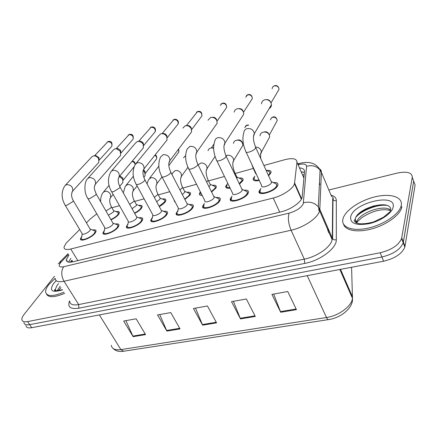 <?xml version="1.0" encoding="UTF-8"?>
<svg xmlns="http://www.w3.org/2000/svg" width="437" height="437" viewBox="0 0 437 437"><rect width="100%" height="100%" fill="white"/><g stroke="black" fill="none" stroke-linecap="round" stroke-linejoin="round"><path stroke-width="0.66" d="M138.72 205.434C141.107 205.029 142.26 205.466 142.172 206.756L141.457 208.269C140.042 210.099 137.781 211.798 134.678 213.371M162.307 198.988C164.815 198.595 166.011 199.086 165.896 200.457L165.279 201.818C164.083 203.467 162.078 205.051 159.27 206.586M186.85 192.285C189.489 191.909 190.734 192.449 190.581 193.908L190.062 195.104L184.889 199.474M202.178 195.443C200.146 195.47 199.223 194.847 199.414 193.569L200.348 191.816M212.409 185.304C215.19 184.955 216.479 185.55 216.288 187.102L215.867 188.112L211.606 192.001M230.124 188.161C226.972 188.593 225.508 187.965 225.732 186.277L227.409 183.731M239.055 178.039C241.978 177.712 243.322 178.367 243.081 180.006L242.754 180.825L239.487 184.124M259.256 180.437C254.962 181.339 252.925 180.754 253.154 178.673L254.858 176.138M266.849 170.463C269.929 170.162 271.322 170.883 271.033 172.615L268.597 175.789M116.034 211.634C118.307 211.218 119.416 211.617 119.361 212.819L118.542 214.48C116.898 216.484 114.401 218.271 111.053 219.849M115.335 224.034C117.815 223.586 119.022 224.028 118.957 225.377L118.105 227.153C114.702 232.102 102.111 236.723 102.974 232.752L104.454 230.201M138.982 217.817C141.588 217.375 142.85 217.877 142.752 219.319L142.009 220.931C138.709 226.033 125.403 230.763 126.408 226.519L127.97 223.891M163.602 211.339C166.355 210.913 167.666 211.475 167.535 213.016L166.901 214.452C163.722 219.718 149.634 224.552 150.792 220.03L152.447 217.326M189.27 204.592C192.176 204.188 193.542 204.811 193.367 206.461L192.837 207.701C189.811 213.136 174.855 218.074 176.193 213.261L177.946 210.476M216.053 197.562C219.123 197.18 220.543 197.868 220.319 199.627L219.898 200.659C217.052 206.269 201.135 211.322 202.664 206.193L204.418 203.445M244.021 190.221C247.26 189.871 248.74 190.63 248.467 192.493L248.15 193.307C245.518 199.097 228.535 204.265 230.283 198.813L232.052 196.087M273.262 182.551C276.681 182.24 278.227 183.07 277.888 185.048L277.675 185.621C275.294 191.603 257.136 196.89 259.125 191.1L260.933 188.385M92.617 230.015C94.966 229.556 96.129 229.955 96.096 231.206L95.135 233.134C91.644 237.936 79.698 242.459 80.441 238.733L81.845 236.259M79.703 229.54L65.987 243.322L64.004 247.173C64.004 249.423 66.249 250.04 70.745 249.014L273.218 198.016C282.695 195.754 293.374 188.511 294.483 183.677L296.974 162.105C296.728 158.549 292.61 157.757 284.624 159.74L263.91 165.503M72.263 261.222L72.597 261.878M303.988 177.346L302.988 175.964M96.795 213.868L90.683 218.609L86.439 222.837M253.285 168.458L235.188 173.489M224.46 176.472L208.498 180.913M196.519 184.245L182.89 188.036M169.758 191.69L158.298 194.875M144.106 198.824L134.672 201.452M119.492 205.674L111.943 207.772M175.248 202.151L174.237 200.217M54.811 290.376L55.341 289.769L54.811 290.376M365.611 209.001L373.941 205.811M328.848 190.002L396.933 173.145C406.94 171.096 412.053 172.468 412.266 177.258L401.718 237.821L403.362 242.082L403.214 242.754C400.39 249.451 393.289 254.197 381.905 256.994L29.661 324.653C26.1 325.259 24.182 324.549 23.909 322.517C24.182 324.549 26.1 325.259 29.661 324.653L381.905 256.994C393.289 254.197 400.39 249.451 403.214 242.754L413.686 181.164L403.362 242.082L404.995 246.315L404.848 246.987C402.056 253.717 394.977 258.464 383.61 261.217L31.715 327.701C28.154 328.296 26.231 327.57 25.947 325.527M412.462 177.788L415.101 185.048L404.995 246.315M296.439 309.658L287.754 291.534L271.929 294.38L280.712 312.258L296.439 309.658M273.693 294.063L280.712 312.258M255.295 316.459L246.364 298.979L231.495 301.656L240.503 318.906L255.295 316.459M233.407 301.312L240.503 318.906M145.57 334.611L136.153 318.802L123.666 321.048L133.127 336.665L145.57 334.611M125.916 320.643L133.127 336.665M180.055 328.908L170.769 312.575L157.555 314.951L166.896 331.082L180.055 328.908M159.707 314.569L166.896 331.082M216.572 322.867L207.444 305.982L193.438 308.5L202.631 325.172L216.572 322.867M195.481 308.134L202.631 325.172M68.866 255.066L66.32 259.758C66.375 262.058 68.625 262.73 73.072 261.768L280.975 211.847C290.468 209.7 301.077 202.429 302.131 197.442L304.507 171.528C304.589 169.348 302.923 168.152 299.509 167.945M68.527 262.113L70.876 258.327M401.718 237.821L401.57 238.493C398.724 245.162 391.596 249.915 380.185 252.744L27.591 321.588C24.035 322.206 22.123 321.512 21.861 319.496C21.784 318.087 22.555 316.355 24.177 314.301L54.505 276.26M253.476 179.356L253.127 179.454M225.973 186.779L225.694 186.856M301.164 171.763L304.42 172.5M90.044 228.939L90.41 229.562L89.885 230.589C88.012 233.112 81.703 235.51 82.107 233.555L65.228 205.335M93.676 230.419L94.998 230.922L95.173 231.637L94.321 233.347C91.24 237.581 80.708 241.563 81.364 238.28M65.545 185.026L91.546 157.151L93.026 156.014L94.463 155.867C96.233 156.107 97.626 157.052 98.636 158.691L98.822 162.395L98.117 163.176M94.55 155.851L95.921 155.599L98.926 157.631L99.161 160.106M113.5 210.514L113.839 211.109L113.396 212L108.403 215.233M119.569 176.548L122.633 179.104L122.912 182.426L122.12 183.409M117.04 212.038L118.312 212.557L118.454 213.229L117.733 214.698C116.215 216.534 113.926 218.145 110.872 219.543M120.033 175.985L122.824 177.974L123.081 180.241M122.824 177.974L122.639 179.115M112.817 222.93L113.205 223.613L112.741 224.563C110.911 227.164 104.263 229.616 104.727 227.53L87.974 198.677M116.411 224.46L117.853 225.028L118.017 225.798L117.263 227.377C114.254 231.736 103.154 235.811 103.913 232.304M88.192 178.012L113.112 150.219L114.756 148.897L116.521 148.771L120.268 151.262L120.694 155.255L119.853 156.227M116.57 148.613L117.843 148.52L120.536 150.312L120.962 152.906M136.513 216.681L136.928 217.424L136.519 218.292C134.743 220.975 127.719 223.482 128.26 221.253L111.654 191.739M140.075 218.26L141.637 218.899L141.79 219.729L141.129 221.16C138.212 225.661 126.484 229.829 127.369 226.087M111.779 170.698L135.492 143.063L137.322 141.512L139.649 141.473L142.287 143.052L143.172 144.281L143.412 147.799L142.407 149.017M139.075 141.244L140.752 141.222L142.648 142.353L143.287 143.238L143.593 145.395M161.193 210.175L161.635 210.989L161.28 211.759C159.571 214.529 152.131 217.096 152.753 214.72L136.317 184.507M164.716 211.808L166.41 212.529L166.546 213.42L165.984 214.693C163.17 219.336 150.754 223.597 151.776 219.603M136.36 163.072L158.729 135.683L160.767 133.831C163.252 133.307 165.246 134.246 166.743 136.65L167.032 140.004L165.825 141.533M162.313 133.646L162.46 133.591C164.252 133.214 165.683 133.891 166.759 135.617L167.098 137.551M186.921 203.396L187.38 204.287L187.091 204.958C185.452 207.81 177.559 210.437 178.274 207.908L162.034 176.963M190.401 205.09L192.231 205.898L192.356 206.848L191.881 207.952C189.205 212.743 176.024 217.096 177.198 212.846M182.879 128.068L185.146 125.845C187.724 125.299 189.762 126.255 191.259 128.713L191.597 131.827L190.161 133.766M186.736 125.648L186.774 125.638C188.631 125.239 190.095 125.927 191.171 127.702L191.515 129.341M136.229 204.281L136.59 204.931L136.197 205.745L132.067 208.678M143.101 170.567L144.8 172.468L145.1 175.674L144.172 176.876M139.742 205.86L141.118 206.433L141.249 207.154L140.616 208.498C139.332 210.142 137.294 211.661 134.503 213.059M143.647 169.944L144.909 171.337L145.193 173.445M159.86 197.803L160.242 198.513L159.898 199.245L156.681 201.768M163.345 199.436L164.831 200.075L164.951 200.845L164.399 202.052L159.095 206.259M184.452 191.067L184.851 191.838L184.561 192.482L182.305 194.481M187.905 192.755L189.505 193.471L189.15 195.35L184.714 199.13M183.502 157.806L185.627 155.632M63.96 292.173C52.757 296.756 46.628 296.652 45.585 291.872C45.524 289.851 46.622 287.415 48.884 284.553L55.177 278.32M64.687 293.314C54.652 297.504 48.6 297.783 46.541 294.139M401.281 205.319L401.106 206.073C399.014 214.436 383.189 224.984 367.593 228.24C351.971 231.605 340.969 227.082 342.903 219.123L343.094 218.402C345.574 210.088 360.323 200.272 375.339 196.77C390.372 193.159 402.892 196.819 401.281 205.319M401.86 206.848L401.685 207.597C399.74 215.255 386.439 224.853 372.007 228.83C357.57 232.872 345.219 230.589 343.558 224.219M213.764 196.333L214.185 196.705L214.01 197.857C212.464 200.807 204.063 203.495 204.882 200.796L188.866 169.086M217.2 198.081L219.172 198.988L218.899 200.922C216.381 205.865 202.353 210.317 203.697 205.794L204.128 204.762M208.007 120.224L210.519 117.537C213.196 116.958 215.283 117.935 216.774 120.459L217.156 123.239L215.452 125.692M212.169 117.324C214.064 116.974 215.534 117.684 216.566 119.459L216.894 120.738M241.792 188.959L242.245 189.379L242.114 190.445C240.683 193.487 231.719 196.246 232.648 193.378L216.894 160.854M245.184 190.772L247.309 191.783L247.107 193.575C244.775 198.688 229.807 203.238 231.348 198.431L231.681 197.595M234.188 112.162C234.456 110.545 235.379 109.452 236.947 108.879C239.733 108.278 241.863 109.266 243.349 111.856L243.759 114.188L241.765 117.302M238.684 108.66C240.601 108.387 242.043 109.13 243.016 110.878L243.245 111.561M271.093 181.257L271.579 181.721L271.481 182.704C270.181 185.845 260.599 188.664 261.654 185.621L246.195 152.245M274.447 183.136L276.719 184.261L276.588 185.905C274.474 191.182 258.475 195.842 260.223 190.734L260.463 190.1M261.506 103.864C261.626 101.903 262.621 100.565 264.494 99.855C267.389 99.221 269.574 100.237 271.049 102.892L271.448 104.651C271.437 106.399 270.678 107.704 269.165 108.562M266.373 99.625C268.28 99.456 269.684 100.22 270.585 101.93L270.694 102.214M210.055 184.059L210.47 184.895L208.995 186.757M213.48 185.801L215.201 186.599L215.294 187.468L214.917 188.369L211.421 191.63M201.845 194.782L200.403 193.181L200.67 192.46M211.672 147.903L213.617 147.728M208.007 150.716C208.859 148.263 210.732 147.444 213.622 148.263M236.745 176.756L237.176 177.657L236.772 178.438M233.505 143.412C233.768 139.223 240.721 139.032 242.42 143.199L242.83 145.379L241.175 148.165M240.142 178.558L241.983 179.443L242.054 180.366L239.285 183.704M229.878 187.659C227.584 187.817 226.541 187.233 226.748 185.9L227.087 185.07M237.395 140.086L237.624 140.009C239.574 139.627 241.066 140.326 242.103 142.107L242.388 143.074M256.486 174.456L255.552 173.347L253.739 169.436M260.075 135.88C259.906 131.242 267.581 130.592 269.345 135.126L269.738 136.852L267.892 140.261M267.957 171.009L269.924 171.987L269.766 173.505L268.367 175.281M259.048 179.984C255.596 180.601 253.979 180.039 254.203 178.307L254.454 177.657M264.188 131.952L264.319 131.908C266.341 131.51 267.87 132.22 268.902 134.044L268.974 134.219M319.474 182.584L319.928 184.66L319.425 183.6M202.642 206.881L202.97 206.799M230.283 199.725L230.676 199.622M259.152 192.253L259.458 192.171M318.901 207.619L318.781 210.312M72.242 260.731L69.947 262.216M304.218 174.784L302.491 174.827M77.846 260.621L70.745 249.014M303.923 178.121L296.974 162.105M301.617 198.775L294.631 182.939M279.713 212.153L273.218 198.016M339.866 269.482L352.473 298.373C353.407 307.888 340.778 317.907 328.651 319.578C327.941 319.726 327.226 319.032 326.494 317.508C338.768 315.804 351.78 306.135 352.473 298.373L351.583 267.269M111.331 345.263C111.877 348.895 115.062 350.348 120.885 349.616L123.666 351.233L328.466 319.605M99.363 314.919L120.885 349.616L326.494 317.508L307.216 275.649M383.61 261.217L380.185 252.744M31.715 327.701L27.591 321.588M352.55 296.958L340.521 269.361M216.239 322.249L202.336 324.56M179.716 328.313L166.601 330.487M145.226 334.032L132.826 336.091M254.968 315.825L240.208 318.273M296.122 308.997L280.428 311.603M68.494 254.46L60.585 262.599C58.121 266.117 59.137 267.493 63.644 266.734L289.097 213.136C296.259 211.06 300.973 207.968 303.234 203.866L306.572 166.339C306.353 163.979 303.589 163.433 298.285 164.705L298.121 164.749M319.305 168.731C320.742 169.561 321.435 170.747 321.386 172.276L319.824 209.307L319.376 211.486C317.224 218.418 303.431 227.617 291.08 230.228L64.01 281.264C58.285 282.406 55.352 281.45 55.209 278.391M331.006 195.126C334.48 196.055 336.255 197.879 336.337 200.605L336.299 239.76C336.856 248.03 320.31 260.61 304.813 263.402L78.813 308.2L78.698 304.567L64.01 281.264C61.125 275.807 61.005 270.967 63.644 266.734M289.097 213.136C287.71 217.801 288.371 223.498 291.08 230.228L304.299 259.13C316.53 256.836 329.99 247.675 331.923 240.448L332.3 238.17L319.824 209.307L318.349 206.865C314.416 202.577 309.467 201.217 303.497 202.795M78.813 308.2C70.368 309.429 67.276 307.009 69.521 300.929M69.712 301.23C69.991 304.452 72.984 305.567 78.698 304.567L304.299 259.13L304.813 263.402M412.266 177.258L413.686 181.164M332.535 198.759L333.234 198.961M336.299 239.76C334.786 240.126 333.551 239.771 332.612 238.7L332.125 239.689L319.6 210.754L318.349 206.865L320.053 170.015L321.386 172.276L331.372 195.995M331.464 196.213C333.18 197.36 333.688 198.502 332.983 199.643L332.612 238.7L332.3 238.17L332.704 199.157L332.983 199.643C333.841 200.643 334.955 200.965 336.337 200.605M298.285 164.705L299.383 163.46C304.922 162.029 309.56 162.111 313.285 163.695C316.131 164.913 318.387 167.021 320.053 170.015C316.486 166.044 311.996 164.815 306.572 166.339M297.755 163.902L299.706 163.372M61.535 261.545L58.159 263.806M327.816 230.965L327.881 227.939M94.436 155.867L107.802 141.79C110.954 141.856 112.287 143.347 111.806 146.275L111.304 146.821M108.321 141.484L107.802 141.79M73.034 200.146L73.345 200.692L72.771 201.665L67.178 205.111C65.616 205.576 64.862 205.472 64.905 204.795C61.202 197.966 61.185 191.625 64.856 185.763L66.615 184.551C71.242 184.96 73.252 187.222 72.646 191.335L71.93 192.133M100.696 201.796C100.461 198.36 101.193 195.339 102.892 192.728L104.842 191.275C107.098 191.007 108.944 191.947 110.381 194.104L110.703 197.48L109.987 198.398M111.124 206.319L111.446 206.898L110.993 207.777L105.983 211.016M132.067 161.482C133.798 161.903 134.82 162.941 135.131 164.596M116.127 148.733L128.991 134.683C132.149 134.689 133.514 136.175 133.094 139.141L132.498 139.824M129.494 134.377L128.991 134.683M95.911 193.433L96.244 194.033L95.725 194.929L90.071 198.436C88.383 198.939 87.569 198.819 87.629 198.076C83.746 192.422 84.346 182.092 87.367 178.93L89.301 177.52C93.939 177.848 95.998 180.104 95.479 184.294L94.692 185.233M138.649 141.326L150.967 127.309C154.108 127.254 155.512 128.724 155.179 131.717L154.469 132.575M151.448 127.009L150.967 127.309M119.733 186.452L120.088 187.107L119.634 187.921L113.915 191.482C112.085 192.023 111.206 191.887 111.282 191.084C107.715 184.561 107.551 178.154 110.785 171.856L112.926 170.201C117.548 170.435 119.662 172.675 119.257 176.919L118.394 178.039M162.045 133.635L173.768 119.656C176.876 119.536 178.323 120.978 178.099 123.982L177.247 125.058M172.894 120.17L173.768 119.656M144.565 179.17L144.937 179.891L144.549 180.618C143.232 182.12 141.304 183.327 138.764 184.239C136.776 184.818 135.831 184.671 135.923 183.791C132.471 177.094 132.214 170.676 135.164 164.541L137.54 162.569C142.118 162.706 144.292 164.913 144.046 169.185L143.107 170.534M186.37 125.643L197.442 111.714C200.496 111.517 201.981 112.915 201.899 115.903L200.889 117.258M197.879 111.419L197.442 111.714M170.468 171.583L170.862 172.369L170.534 173.003C169.266 174.51 167.316 175.74 164.683 176.685C162.526 177.307 161.504 177.138 161.619 176.182C158.287 169.474 157.937 163.072 160.576 156.981L163.203 154.616C167.71 154.643 169.938 156.785 169.895 161.051L168.884 162.69M123.283 192.864L125.272 186.326L127.407 184.638C129.74 184.359 131.624 185.315 133.061 187.522L133.405 190.789L132.63 191.87M133.869 199.988L134.214 200.621L133.815 201.424L129.669 204.352M154.988 155.293C156.43 156.353 156.938 157.593 156.506 159.002L155.851 159.849M147.034 183.797L148.525 179.711L150.858 177.744C153.278 177.444 155.206 178.422 156.637 180.678L157.009 183.791L156.178 185.07M157.528 193.405L157.883 194.099L157.538 194.82L154.305 197.344M178.493 149.476L178.886 151.967L178.116 153.005M171.987 174.549L172.702 172.888L175.259 170.572C177.766 170.255 179.733 171.249 181.158 173.565L181.563 176.455L180.678 177.985M182.142 186.561L182.519 187.315L182.224 187.948L179.957 189.942M55.581 290.72L55.226 289.589L57.154 285.224L58.536 283.635M62.502 289.873C51.921 292.965 48.966 290.834 53.625 283.487L56.187 280.707M57.083 290.823L60.169 286.202M356.701 216.058C362.803 209.634 376.377 204.407 385.5 205.057M355.926 222.761L355.292 218.861C357.357 208.22 389.198 199.125 390.722 209.023M393.136 207.149C392.016 213.3 380.348 221.275 368.708 223.739C355.931 225.727 349.922 223.378 350.687 216.692C353.631 202.648 396.599 192.471 393.136 207.149M356.537 223.056L356.69 222.269C358.438 213.174 383.904 203.91 390.531 210.126M356.002 222.804L356.466 222.154M356.581 222.001L356.92 221.586M389.225 209.301L390.569 209.547M220.264 105.383L222.045 103.46C225.011 103.187 226.541 104.519 226.634 107.447L225.432 109.168M222.455 103.17L222.045 103.46M197.519 163.667L197.928 164.52L197.666 165.049C196.459 166.568 194.487 167.813 191.756 168.791C189.407 169.463 188.298 169.277 188.434 168.234C185.233 161.422 184.785 155.069 187.091 149.175L189.991 146.313C194.378 146.22 196.672 148.274 196.874 152.469L195.809 154.48M245.676 97.211L247.621 94.878C250.472 94.529 252.045 95.769 252.335 98.587L250.931 100.767M248.003 94.594L247.621 94.878M225.792 155.397L226.016 156.736C224.875 158.26 222.881 159.532 220.04 160.543C217.484 161.269 216.288 161.062 216.446 159.931C213.387 153.016 212.841 146.745 214.796 141.124C215.059 139.436 216.015 138.305 217.675 137.726L217.976 137.644C222.193 137.431 224.547 139.348 225.033 143.407L223.946 145.882M272.136 88.787C272.224 87.405 272.923 86.455 274.239 85.942C276.938 85.526 278.538 86.646 279.052 89.29L277.446 92.027M274.594 85.668L274.239 85.942M255.377 146.745L255.678 148.045C254.602 149.574 252.586 150.863 249.636 151.912C246.845 152.693 245.545 152.475 245.736 151.251C242.825 144.336 242.18 138.196 243.802 132.826C243.895 130.767 244.939 129.379 246.927 128.658L247.238 128.576C251.231 128.249 253.629 129.991 254.438 133.809L253.389 136.857M198.158 164.984L200.654 163.105C203.26 162.766 205.27 163.782 206.69 166.153L207.116 168.758L206.198 170.588M207.783 179.438L208.17 180.252L206.679 182.103M244.725 127.626L246.626 125.392L248.38 125.337M247.052 125.064L246.626 125.392M226.158 155.665L227.12 155.326C229.824 154.966 231.878 156.004 233.292 158.434L233.729 160.669L232.801 162.864M234.505 172.02L234.904 172.894L234.494 173.669M270.481 119.951L271.055 118.307L272.524 117.296C275.168 116.947 276.73 118.039 277.211 120.579L275.905 122.972M272.923 116.979L272.524 117.296M254.225 169.578L253.302 168.491L251.761 164.252M255.792 147.089C258.191 147.203 259.939 148.301 261.031 150.383L261.452 152.152L260.556 154.78M72.029 260.201L70.816 261.452M303.393 172.107L301.284 172.041M301.361 199.256L294.483 183.677M80.441 238.733L81.145 239.897M259.125 191.1L260.113 193.22M230.283 198.813L231.244 200.78M202.664 206.193L203.587 208.012M176.193 213.261L177.072 214.933M150.792 220.03L151.634 221.564M126.408 226.519L127.2 227.928M102.974 232.752L103.722 234.03M225.732 186.277L226.557 187.976M199.414 193.569L200.212 195.148M174.145 200.567L174.909 202.025M123.392 351.277C119.044 351.889 115.679 351.004 113.292 348.628M404.848 246.987L401.57 238.493M67.609 261.839L66.32 259.758M68.025 253.706L59.64 262.222M328.531 232.621L328.591 229.583M66.883 260.66L66.588 260.965M107.114 142.183L108.168 141.533C111.277 140.872 112.489 142.451 111.806 146.275L99.172 160.177M82.178 233.921L81.697 237.318M81.981 239.307L82.451 240.093M90.41 229.562L73.345 200.692C71.346 197.273 71.056 194.148 72.487 191.313L98.822 162.395M99.035 157.844L98.784 158.986M90.312 229.141L94.998 230.922M95.173 231.637L95.632 232.418M95.921 155.599L94.463 155.867M113.839 211.109L111.446 206.898C109.496 203.134 109.195 199.988 110.561 197.464L113.172 194.438M119.7 186.386L122.912 182.426M134.066 166.825L123.092 180.29M103.673 191.799L109.081 185.332M113.762 210.716L118.312 212.557M118.454 213.229L118.886 213.988M135.317 164.214C135.077 162.34 134.093 161.308 132.373 161.116M128.249 135.104L129.347 134.421C132.498 133.875 133.744 135.448 133.094 139.141L120.989 153.021M104.798 227.939L104.29 231.288M104.574 233.44L105.049 234.248M113.205 223.613L96.244 194.033C94.583 189.98 93.966 187.61 94.397 186.921L95.299 184.245L120.694 155.255M113.112 223.16L117.853 225.028M118.017 225.798L118.476 226.606M117.843 148.52L116.521 148.771M120.536 150.312L120.268 151.262M150.164 127.773L151.306 127.052C153.256 126.369 156.512 127.899 155.179 131.717L143.636 145.57M128.331 221.706L127.784 225.006M136.928 217.424L120.088 187.107C117.968 182.808 117.624 179.383 119.055 176.848L143.412 147.799M136.841 216.943L141.637 218.899M141.79 219.729L142.254 220.565M140.752 141.222L139.649 141.473M142.648 142.353L142.287 143.052M152.824 215.217L152.24 218.467M161.635 210.989L144.937 179.891C142.757 175.215 142.38 171.615 143.817 169.092L167.032 140.004M174.095 119.405C176.051 118.717 179.443 120.536 178.099 123.982L167.158 137.797M161.553 210.47L166.41 212.529M166.546 213.42L167.01 214.283M196.492 112.276L197.753 111.462C200.698 110.916 202.08 112.396 201.899 115.903L191.614 129.68M178.34 208.449L177.717 211.65M187.38 204.287L170.862 172.369C168.606 167.3 168.201 163.493 169.643 160.953L191.597 131.827M187.315 203.729L192.231 205.898M192.356 206.848L192.815 207.739M136.59 204.931L134.214 200.621C132.209 196.524 131.887 193.236 133.247 190.761L137.12 185.987M143.811 177.34L145.1 175.674M155.321 154.873C156.599 155.55 156.998 156.927 156.506 159.002L145.215 173.533M126.189 185.179L133.394 176.166M136.519 204.511L141.118 206.433M144.636 170.905L144.423 171.867M141.249 207.154L141.681 207.941M160.242 198.513L157.883 194.099C155.823 189.609 155.474 186.162 156.834 183.753L162.018 176.958M178.744 149.137L178.886 151.967L168.824 165.607M149.596 178.301L158.844 166.12M160.171 198.065L164.831 200.075M164.951 200.845L165.383 201.659M184.851 191.838L182.519 187.315C180.399 182.513 180.017 178.88 181.377 176.422L187.954 167.202M184.791 191.362L189.505 193.471M189.614 194.29L190.04 195.131M55.996 290.791L55.226 289.589L54.92 289.682C55.308 289.168 51.326 292.331 62.354 289.638M61.043 287.579L58.312 290.703M54.641 290.146L54.854 289.715M386.756 205.39C377.158 204.008 360.94 210.945 356.04 217.091M401.106 206.073L401.685 207.597M390.645 211.257L383.489 217.211L373.799 221.854C368.003 223.509 362.939 224.115 358.613 223.668C355.407 222.395 353.965 221.291 354.281 220.368L355.221 219.134L356.625 222.537L360.913 218.473C363.994 215.621 373.679 211.005 378.611 210.339C382.823 209.438 386.821 209.531 390.602 210.618M221.002 104.082L222.335 103.208C225.181 102.673 226.612 104.082 226.634 107.447L217.047 121.18M214.245 197.295L197.928 164.52C195.596 159.041 195.159 154.998 196.606 152.393L217.156 123.239M214.185 196.705L219.172 198.988M219.276 199.999L219.735 200.927M246.484 95.572L247.894 94.632C250.559 94.064 252.04 95.386 252.335 98.587L243.513 112.271M242.289 190.002L226.219 156.32C223.799 150.437 223.318 146.122 224.782 143.369L243.759 114.188M242.245 189.379L247.309 191.783M247.391 192.854L247.845 193.815M272.988 86.723L274.491 85.701C277.02 85.139 278.538 86.335 279.052 89.29L271.055 102.908M271.606 182.382L255.814 147.744C253.291 141.402 252.772 136.765 254.252 133.826L271.448 104.651M271.579 181.721L276.719 184.261M276.774 185.392L277.227 186.391M210.47 184.895L208.17 180.252C205.985 175.079 205.57 171.238 206.93 168.737L215.064 156.441M210.421 184.387L215.201 186.599M215.294 187.468L215.72 188.336M213.961 144.052L211.388 147.914M245.441 126.113L246.943 125.097L248.577 125.015M237.176 177.657L234.904 172.894C232.648 167.338 232.2 163.269 233.56 160.669L242.83 145.379M243.169 142.407L242.535 143.462M237.138 177.122L241.983 179.443M242.054 180.366L242.48 181.268M271.23 118.105L272.814 117.007C275.141 116.373 276.605 117.564 277.211 120.579L269.318 135.06M260.813 158.707C260.326 155.272 260.501 153.097 261.337 152.174L269.738 136.852M265.969 170.026L269.924 171.987M269.979 172.959L270.399 173.893"/></g></svg>

